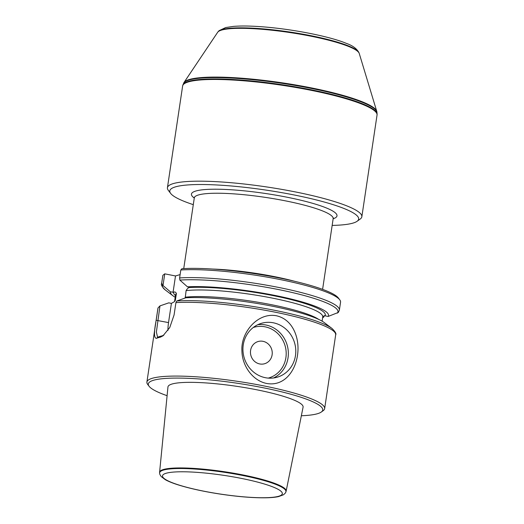 <?xml version="1.0" encoding="UTF-8"?>
<svg xmlns="http://www.w3.org/2000/svg" width="524" height="524" viewBox="0 0 524 524"><rect width="100%" height="100%" fill="white"/><g stroke="black" fill="none" stroke-linecap="round" stroke-linejoin="round"><path stroke-width="0.79" d="M180.118 274.589L175.501 275.958L164.752 273.842L163.003 285.528L170.418 291.881L173.68 292.222C174.859 291.645 175.763 292.078 176.385 293.519L175.363 300.285L174.433 301.68L171.4 303.383L168.78 302.852L159.964 305.892L156.388 332.026L157.547 337.089L158.359 336.978A88.176 13.84 8.5 0 1 162.145 335.851L163.848 335.137M175.193 297.259A79.93 12.55 8.5 0 1 172.959 295.785L165.27 289.949C162.008 286.759 160.796 284.637 161.621 283.582L162.807 275.637A89.859 14.109 8.5 0 1 162.885 275.297L164.752 273.842M163.003 285.528L161.7 283.242L162.885 275.297M324.657 315.527L323.524 317.321L323.721 316.024M322.633 317.642L323.524 317.321M172.959 295.785A79.93 12.55 8.5 0 1 170.418 291.881M176.739 300.992A88.739 13.932 8.5 0 1 263.919 308.295A88.739 13.932 8.5 0 1 332.026 328.483L324.336 322.64A79.93 12.55 8.5 0 0 264.089 304.654A79.93 12.55 8.5 0 0 185.83 297.796L176.739 300.992L175.926 302.63L174.079 314.963L169.743 327.552L162.964 335.845L160.37 337.168A89.859 14.109 -171.5 0 0 156.512 338.314C153.958 338.465 153.84 332.452 156.165 320.282L158.006 307.948L159.964 305.892M158.006 307.948L157.927 308.282A89.859 14.109 8.5 0 1 158.006 307.948M167.104 395.692A88.176 13.84 8.5 0 1 149.104 386.293L147.703 384.446A89.859 14.109 8.5 0 1 146.903 382.055A89.859 14.109 8.5 0 1 266.087 386.352A89.859 14.109 8.5 0 1 324.651 408.622A89.859 14.109 8.5 0 1 323.19 410.672L321.304 412.028A88.176 13.84 8.5 0 1 301.346 415.755M266.519 383.444C252.227 380.463 242.134 365.451 241.937 351.047C240.568 332.419 257.86 312.009 276.62 315.808C282.541 317.216 287.368 320.439 291.095 325.476C307.005 347.386 294.069 388.572 266.519 383.444M339.755 299.813A89.859 14.109 8.5 0 0 274.183 278.401A89.859 14.109 8.5 0 0 180.806 269.984L181.887 268.727A88.176 13.84 8.5 0 1 273.613 276.875A88.176 13.84 8.5 0 1 338.353 297.959L339.755 299.813A89.859 14.109 8.5 0 1 340.554 302.197L339.369 310.143L338.334 312.428M180.806 269.984L179.614 277.93L179.863 280.091L187.468 286.825A79.93 12.55 8.5 0 1 279.135 296.289A79.93 12.55 8.5 0 1 328.155 316.45L325.011 315.808L323.727 316.018L322.751 316.863L322.103 321.166M328.155 316.45L338.321 312.435M185.227 297.999L186.092 290.637C187.225 288.672 188.345 287.637 189.452 287.545L190.094 287.355L187.468 286.825M149.104 386.293A88.176 13.84 8.5 0 1 265.275 388.166A88.176 13.84 8.5 0 1 321.304 412.028M286.137 491.185L303.082 407.168A68.317 10.722 -171.5 0 0 237.117 386.378A68.317 10.722 -171.5 0 0 167.955 386.974L159.597 472.275A63.974 10.041 8.5 0 1 244.459 475.248A63.974 10.041 8.5 0 1 286.137 491.185A63.974 10.041 8.5 0 1 286.052 491.46L285.842 491.99C285.763 492.665 284.925 493.615 283.34 494.833L278.565 496.595C275.238 497.322 270.869 497.721 265.452 497.8C252.968 497.931 238.093 496.719 220.827 494.178C204.432 491.682 190.402 488.643 178.749 485.06C172.966 483.266 168.459 481.458 165.237 479.65L161.228 476.604C160.043 474.934 159.512 473.775 159.643 473.126A63.843 10.022 8.5 0 1 244.335 475.812A63.843 10.022 8.5 0 1 285.842 491.99M273.463 322.823A28.08 26.285 -106.5 0 1 295.719 349.148A28.08 26.285 -106.5 0 1 277.347 377.175A28.08 26.285 -106.5 0 1 244.164 357.728A28.08 26.285 -106.5 0 1 261.378 323.334A28.08 26.285 -106.5 0 1 273.463 322.823M263.041 341.327A11.574 10.834 -106.5 0 1 269.827 360.185A11.574 10.834 -106.5 0 1 251.186 356.379A11.574 10.834 -106.5 0 1 263.041 341.327M171.4 303.383L168.532 322.588A19.657 6.19 -78.5 0 0 167.942 330.441M175.501 275.958L173.044 292.412M193.291 204.655A95.479 14.986 8.5 0 1 170.647 193.408A95.479 14.986 8.5 0 1 266.441 190.16A95.479 14.986 8.5 0 1 357.099 221.272A95.479 14.986 8.5 0 1 332.157 225.412M357.099 221.272L360.243 219.012A98.283 15.432 -171.5 0 0 361.842 216.772L377.044 115.064A98.283 15.432 -171.5 0 0 377.064 114.848A98.283 15.432 -171.5 0 0 282.115 85.274A98.283 15.432 -171.5 0 0 182.673 85.792A98.283 15.432 -171.5 0 0 182.627 86.008L167.431 187.716A98.283 15.432 -171.5 0 0 168.302 190.323L170.647 193.408M361.842 216.772A98.283 15.432 -171.5 0 0 266.919 186.983A98.283 15.432 -171.5 0 0 167.431 187.716M183.577 83.257A97.916 15.373 -171.5 0 1 282.397 83.382A97.916 15.373 -171.5 0 1 376.939 112.156L376.821 111.579A97.713 15.34 -171.5 0 0 376.749 111.317A97.713 15.34 -171.5 0 0 282.475 82.864A97.713 15.34 -171.5 0 0 184.003 82.51A97.713 15.34 -171.5 0 0 183.858 82.74L182.673 85.792M376.749 111.317L359.241 53.461A71.775 11.266 -171.5 0 0 359.169 53.245A71.775 11.266 -171.5 0 0 289.995 32.56A71.775 11.266 -171.5 0 0 217.794 32.115A71.775 11.266 -171.5 0 0 217.663 32.298L184.003 82.51M159.643 473.126L159.597 472.563A63.974 10.041 8.5 0 1 159.597 472.275M161.621 283.582A89.859 14.109 8.5 0 1 161.7 283.242M165.27 289.949A88.739 13.932 8.5 0 1 162.551 285.226M175.926 302.63A89.859 14.109 8.5 0 1 277.111 312.579A89.859 14.109 8.5 0 1 335.674 334.849L324.651 408.622M179.614 277.93A89.859 14.109 8.5 0 1 279.783 287.663A89.859 14.109 8.5 0 1 339.369 310.143M179.863 280.091A88.739 13.932 8.5 0 1 282.809 290.44A88.739 13.932 8.5 0 1 337.371 313.142M189.452 287.545A76.661 12.032 8.5 0 1 277.124 296.427A76.661 12.032 8.5 0 1 325.011 315.808M186.092 290.637A74.415 11.685 8.5 0 1 269.696 297.58A74.415 11.685 8.5 0 1 322.738 316.922M175.442 295.588A76.661 12.032 8.5 0 1 173.68 292.222M175.553 294.868L175.54 294.92A74.415 11.685 8.5 0 1 176.385 293.519M185.11 297.226A74.415 11.685 8.5 0 1 257.369 302.132A74.415 11.685 8.5 0 1 318.671 319.385M175.54 294.92L174.558 301.503A74.415 11.685 8.5 0 1 175.402 300.101M257.743 324.729A28.08 26.285 -106.5 0 1 266.022 325.031A28.08 26.285 -106.5 0 1 288.062 349.292A28.08 26.285 -106.5 0 1 273.535 377.987M268.249 378.112A26.396 24.707 73.5 0 0 286.15 351.931A26.396 24.707 73.5 0 0 265.203 326.845A26.396 24.707 73.5 0 0 253.243 327.513M168.532 322.588L156.165 320.282M158.359 336.978L156.512 338.314M162.145 335.851L160.37 337.168M322.601 289.366L333.166 218.652A70.203 11.024 -171.5 0 0 265.36 197.378A70.203 11.024 -171.5 0 0 194.299 197.902L194.234 197.207M294.894 281.355A70.203 11.024 -171.5 0 0 212.574 269.048M194.28 198.026A73.576 11.548 8.5 0 1 265.93 193.559A73.576 11.548 8.5 0 1 333.146 218.777M376.939 112.156L377.097 114.291A98.237 15.425 -171.5 0 0 282.2 84.731A98.237 15.425 -171.5 0 0 182.804 85.255M359.169 53.245L358.933 52.655A71.454 11.22 -171.5 0 0 290.067 32.062A71.454 11.22 -171.5 0 0 218.194 31.623L217.794 32.115M242.841 478.7A60.561 9.504 -171.5 0 0 163.423 477.842A60.561 9.504 -171.5 0 0 260.972 497.728A60.561 9.504 -171.5 0 0 242.841 478.7M157.927 308.282L146.903 382.055M332.026 328.483C335.288 331.672 336.506 333.795 335.674 334.849M162.951 335.845L163.305 335.589M183.734 268.609L194.299 197.902M333.434 218.017L333.166 218.652M377.097 114.291L377.064 114.848M358.933 52.655C356.805 48.64 352.593 45.542 346.292 43.361C330.14 36.464 290.879 28.604 258.817 26.547C248.612 25.879 240.116 25.833 233.331 26.403L225.674 27.562L219.13 30.634L218.194 31.623"/></g></svg>
